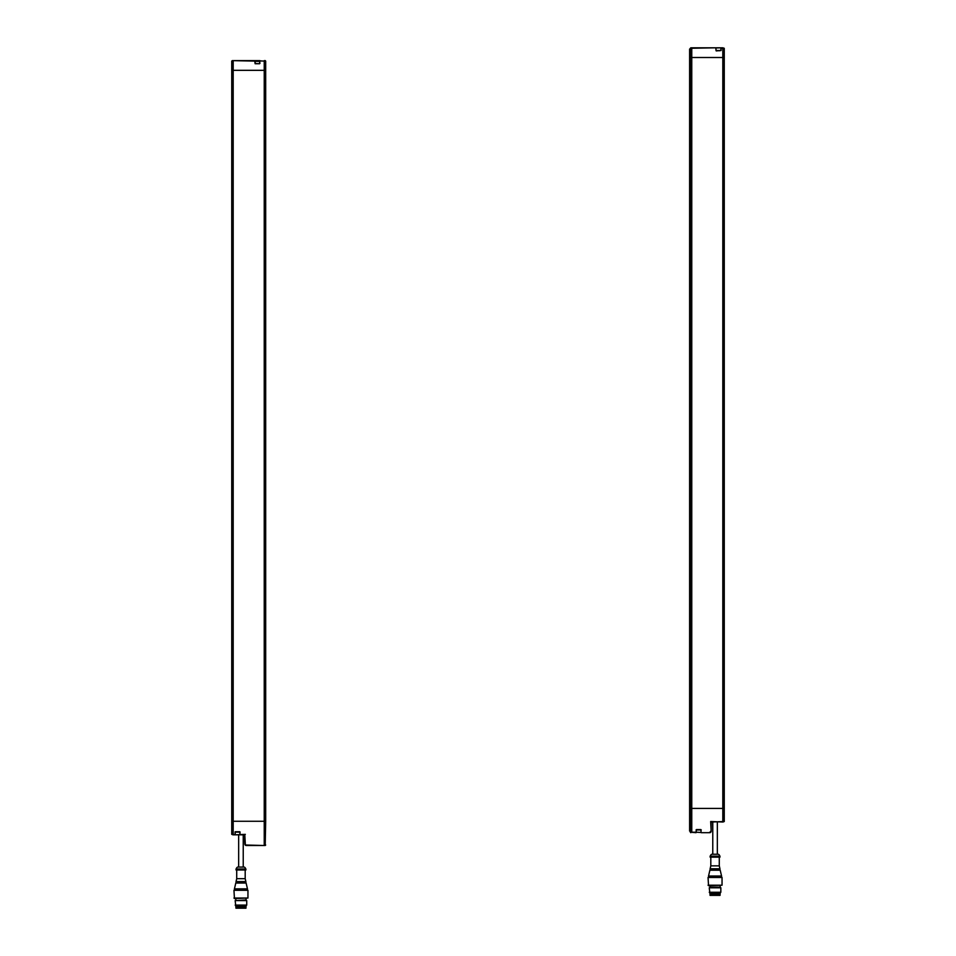 <?xml version="1.0" encoding="UTF-8"?>
<svg xmlns="http://www.w3.org/2000/svg" width="956" height="956" viewBox="0 0 956 956"><rect width="100%" height="100%" fill="white"/><g stroke="black" fill="none" stroke-linecap="round" stroke-linejoin="round"><path stroke-width="1.43" d="M242.203 867.068L237.638 867.068L238.665 867.068L238.665 834.839L237.315 834.839M245.967 908.2L235.941 908.2L235.941 907.232L245.967 907.232L245.967 908.2M235.845 905.786L246.062 905.786L246.062 906.754L235.845 906.754L235.164 900.612L246.732 900.612L246.732 905.105L235.164 905.105M246.732 900.612L246.062 899.978L235.164 900.612M247.951 898.043L234.435 898.52L233.957 890.299L247.951 890.299L247.951 898.043L233.957 898.043M247.951 890.299L233.957 890.299M247.461 889.809L247.461 888.841L234.435 888.841L234.435 889.809M247.461 888.841L246.11 883.033L235.797 883.033L234.435 888.841M245.871 883.033L245.871 881.587L236.036 881.587L236.036 883.033M245.871 881.587L245.19 878.683L236.718 878.683L236.036 881.587M245.871 869.972L236.036 869.972L236.036 869.004L245.871 869.004L245.871 869.972M717.335 822.017L717.335 854.246L711.73 854.246L712.77 854.246L712.77 822.017M710.858 895.366L710.033 895.366L710.033 894.398L720.059 894.398L720.059 895.366L710.858 895.366M709.938 892.952L720.155 892.952L720.155 893.92L709.938 893.92L709.268 887.789L720.836 887.789L720.836 892.271L709.268 892.271M720.836 887.789L720.155 887.144L709.938 887.144L709.268 887.789M722.043 885.208L708.539 885.698L708.049 877.465L722.043 877.465L722.043 885.208L708.049 885.208M722.043 877.465L708.049 877.465M721.565 876.987L721.565 876.019L708.539 876.019L708.539 876.987M721.565 876.019L720.203 870.211L709.89 870.211L708.539 876.019M719.964 870.211L719.964 868.753L710.129 868.753L710.129 870.211M719.964 868.753L719.282 865.849L710.81 865.849L710.129 868.753M710.929 857.15L710.129 857.15L710.129 856.182L719.964 856.182L719.964 857.15L710.929 857.15M232.989 834.839L235.128 834.839L231.734 834.361L231.734 70.326L265.684 70.326L265.684 61.112L264.238 60.634L265.302 60.634M701.083 832.198L700.879 829.581L696.422 829.581L696.04 832.688L690.316 832.198L690.316 808.429L690.316 831.421L689.611 831.039L689.611 49.067L690.316 49.067L690.316 57.503L724.266 57.503L690.316 57.503L690.316 808.429L690.316 49.067M265.206 845.51L246.29 845.51A1.458 1.458 0 0 1 244.832 844.052L244.342 834.839L245.322 834.361L234.937 834.839L244.342 834.839L240.171 834.839L239.789 831.935L235.319 831.935L235.128 834.648L233.192 834.361L233.192 821.264L231.734 821.264L265.684 821.264L265.684 70.326L231.734 70.326L231.734 61.112L233.192 61.112L233.192 821.264L265.684 821.264L265.206 845.51L265.684 845.032L264.238 845.032L264.238 61.112L259.769 60.825L259.53 63.347M690.794 832.688L690.316 832.198L691.762 832.198L691.762 808.429L690.316 808.429L724.266 808.429L724.266 57.503L724.266 808.429L724.266 57.503L724.266 808.429L722.808 808.429L722.808 48.29L720.872 48.29L720.872 50.513L720.872 48.29M259.578 63.729L255.121 63.729L254.726 60.634L259.96 60.634L259.578 63.729L255.121 63.538L254.726 60.634L232.224 60.634M265.684 61.112L254.917 60.825M232.989 60.634L254.917 61.112M255.168 63.538L255.168 61.351L259.53 61.351L259.96 63.347M696.04 47.8L721.063 47.8L721.063 50.513L716.211 50.907L715.829 48.29L716.211 50.716L720.872 50.513L716.02 50.513L715.829 47.8L690.794 47.8L691.762 47.8L691.762 808.429L722.808 808.429L722.808 821.527L724.266 821.527L724.266 808.429L724.266 821.527L724.266 808.429L724.266 821.527L723.011 822.017M722.808 47.8L724.266 48.29L724.266 57.503L724.266 48.29L724.266 57.503L724.266 48.29L720.872 47.8L722.617 47.8M716.892 50.716L719.999 50.716L716.892 50.716M716.02 47.991L721.063 47.8M711.658 822.017L724.266 821.527M701.083 832.485L696.04 832.198L701.083 832.485M701.274 829.963L696.422 829.772M690.316 832.198L690.316 831.039M701.274 832.688L709.711 832.688A1.458 1.458 0 0 0 711.168 831.23L711.168 822.495M696.422 829.581L696.04 832.198L691.762 832.198L696.04 832.688M244.832 835.329L245.322 844.052A0.968 0.968 0 0 0 246.29 845.032L264.238 845.51M235.319 831.935L234.937 834.839L231.734 834.361L233.192 834.839M244.342 834.839L243.23 834.839L243.23 867.068M256.232 61.112L255.168 61.351M257.917 61.112L255.407 61.112M244.27 867.068L237.638 867.068M718.362 854.246L711.73 854.246M720.872 47.991L720.872 50.513L720.872 47.991M715.829 47.8L690.316 48.29M722.808 822.017L710.678 821.527L711.168 831.23A1.458 1.458 0 0 1 709.711 832.688M696.04 829.963L701.083 829.963M709.711 832.198A0.968 0.968 0 0 0 710.678 831.23M239.98 834.648L239.789 831.935M234.937 832.126L240.171 832.126M239.789 831.732L235.319 831.732M246.062 905.786L246.732 905.105M246.062 899.978L246.062 898.52M235.845 899.978L235.845 898.52M245.19 878.683L245.19 869.972M236.718 878.683L236.718 869.972M236.969 867.451L236.036 869.004M244.927 867.451L245.871 869.004M720.155 892.952L720.836 892.271M720.155 887.144L720.155 885.698M709.938 887.144L709.938 885.698M719.282 865.849L719.282 857.15M710.81 865.849L710.81 857.15M711.073 854.616L710.129 856.182M719.032 854.616L719.964 856.182"/></g></svg>
